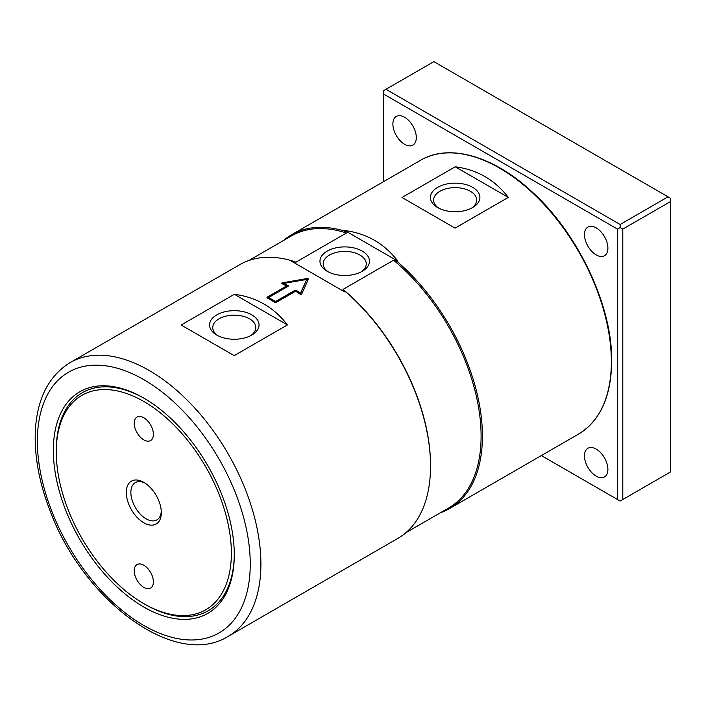 <?xml version="1.0" encoding="UTF-8"?>
<svg xmlns="http://www.w3.org/2000/svg" width="706" height="706" viewBox="0 0 706 706"><rect width="100%" height="100%" fill="white"/><g stroke="black" fill="none" stroke-linecap="round" stroke-linejoin="round"><path stroke-width="1.06" d="M228.162 636.38L397.805 538.44A158.056 91.259 -120 0 0 430.536 466.084A158.056 91.259 -120 0 0 345.305 291.499L344.634 291.887L291.587 261.255L292.249 260.876A158.056 91.259 -120 0 0 239.749 264.671L70.106 362.61C48.458 376.104 36.853 399.164 35.3 431.79C34.373 456.72 39.342 483.16 50.205 511.135C83.423 600.63 175.247 669.5 228.162 636.38A158.056 91.259 -120 0 0 260.902 564.023A158.056 91.259 -120 0 0 191.908 404.962A158.056 91.259 -120 0 0 70.106 362.61M234.207 355.639L181.151 325.016L234.374 294.287C256.296 297.155 273.972 307.366 287.421 324.919L234.207 355.639M307.542 278.455L308.46 278.985L301.638 294.173L300.385 294.323A158.056 91.259 -120 0 0 295.593 291.216L276.064 302.486L275.005 302.459A158.056 91.259 -120 0 0 267.018 297.853L267.018 297.261L286.548 285.992A158.056 91.259 -120 0 0 281.756 283.565L282.091 282.885L307.542 278.455L307.542 279.373L306.669 279.514M267.018 297.853L267.018 297.261L267.018 297.853M281.756 283.565L282.091 282.885L281.65 283.503M620.142 224.49L385.97 89.291L433.863 61.634L668.035 196.833L620.142 224.49L620.142 227.561L617.476 229.097L617.476 499.495L541.361 455.555M596.191 227.87A16.556 9.557 60 0 1 607.01 242.458A16.556 9.557 60 0 1 604.468 255.731A16.556 9.557 60 0 1 596.191 254.91A16.556 9.557 60 0 1 585.371 240.314A16.556 9.557 60 0 1 587.913 227.05A16.556 9.557 60 0 1 596.191 227.87M404.591 117.249A16.556 9.557 60 0 1 415.41 131.845A16.556 9.557 60 0 1 412.878 145.109A16.556 9.557 60 0 1 404.591 144.289A16.556 9.557 60 0 1 393.78 129.701A16.556 9.557 60 0 1 396.313 116.428A16.556 9.557 60 0 1 404.591 117.249M596.191 449.104A16.556 9.557 60 0 1 607.01 463.692A16.556 9.557 60 0 1 604.468 476.965A16.556 9.557 60 0 1 596.191 476.144A16.556 9.557 60 0 1 585.371 461.556A16.556 9.557 60 0 1 587.913 448.284A16.556 9.557 60 0 1 596.191 449.104M622.798 499.495L622.798 229.097L670.7 201.439L670.7 471.846L620.142 501.031L617.476 499.495M622.798 229.097L620.142 227.561M668.035 196.833L670.7 198.368L670.7 201.439M385.97 89.291L383.305 90.827L383.305 93.898L617.476 229.097M383.305 181.786L383.305 93.898M234.286 553.954A125.88 72.683 60 0 1 145.277 604.504L143.812 603.656A123.815 71.483 60 0 1 56.268 452.025A123.815 71.483 60 0 1 143.812 401.476A123.815 71.483 60 0 1 231.365 553.116A123.815 71.483 60 0 1 143.812 603.656M234.286 554.801A127.954 73.874 60 0 1 143.812 607.036A127.954 73.874 60 0 1 53.338 450.331A127.954 73.874 60 0 1 143.812 398.096A127.954 73.874 60 0 1 234.286 554.801M56.268 452.025L56.268 450.331A125.88 72.683 60 0 1 144.545 398.519M292.249 260.876L295.876 262.2L346.434 233.006L344.14 230.915A158.056 91.259 -120 0 0 291.64 234.71A158.056 91.259 -120 0 0 283.494 240.499M440.615 512.635A158.056 91.259 -120 0 0 449.696 508.479A158.056 91.259 -120 0 0 482.427 436.123A158.056 91.259 -120 0 0 397.196 261.538L393.569 260.214L343.01 289.407L345.305 291.499M346.434 233.006A157.12 90.712 -120 0 0 291.446 235.91L248.83 260.514M405.941 532.651L448.557 508.046A157.12 90.712 -120 0 0 476.594 397.346A157.12 90.712 -120 0 0 393.569 260.214M430.536 466.084L430.536 465.316A157.12 90.712 -120 0 0 343.01 289.407M455.238 166.775C477.159 169.643 494.844 179.853 508.294 197.398L455.07 228.126L402.023 197.495L455.238 166.775L508.294 197.398M437.649 207.555L437.649 207.555A24.754 14.296 180 0 1 437.649 187.346A24.754 14.296 180 0 1 472.658 187.346A24.754 14.296 180 0 1 472.658 207.555A24.754 14.296 180 0 1 437.649 207.555L437.649 207.555M344.14 230.915L344.81 230.527C366.723 233.404 384.408 243.614 397.857 261.158L397.196 261.538M344.81 230.527L397.857 261.158M327.213 271.316L327.213 271.316A24.754 14.296 180 0 1 327.213 251.098A24.754 14.296 180 0 1 362.231 251.098A24.754 14.296 180 0 1 362.231 271.316A24.754 14.296 180 0 1 327.213 271.316L327.213 271.316M234.374 294.287L287.421 324.919M216.786 335.068L216.786 335.068A24.754 14.296 180 0 1 216.786 314.858A24.754 14.296 180 0 1 251.795 314.858A24.754 14.296 180 0 1 251.795 335.068A24.754 14.296 180 0 1 216.786 335.068L216.786 335.068M361.013 271.969A21.533 12.434 0 0 0 366.255 263.841A21.533 12.434 0 0 0 344.722 251.407A21.533 12.434 0 0 0 323.189 263.841A21.533 12.434 0 0 0 328.431 271.969M471.44 208.217A21.533 12.434 0 0 0 476.691 200.08A21.533 12.434 0 0 0 455.158 187.646A21.533 12.434 0 0 0 433.616 200.08A21.533 12.434 0 0 0 438.867 208.217M250.577 335.729A21.533 12.434 0 0 0 255.819 327.593A21.533 12.434 0 0 0 234.286 315.158A21.533 12.434 0 0 0 212.753 327.593A21.533 12.434 0 0 0 218.004 335.729M268.615 297.526A158.056 91.259 60 0 1 275.534 301.524L295.064 290.245L296.123 290.272A158.056 91.259 60 0 1 300.527 293.087L306.669 279.488L283.741 283.397A158.056 91.259 60 0 1 288.145 285.656L288.145 286.257L268.615 297.526L268.615 298.382L275.534 302.38L295.064 291.11L296.123 291.11L300.527 293.652L306.669 279.488M288.145 285.656L288.145 286.257L288.145 285.656M308.24 279.47L307.542 279.373M301.021 280.388L282.091 283.309M286.548 285.992L286.548 286.804L267.221 297.958M283.741 283.397L283.741 283.962L287.933 286.371M300.527 293.087L300.527 293.652M275.534 301.524L275.534 302.38M143.812 587.374A13.546 7.819 60 0 1 134.961 575.434A13.546 7.819 60 0 1 137.035 564.579A13.546 7.819 60 0 1 150.59 572.398A13.546 7.819 60 0 1 150.59 588.045A13.546 7.819 60 0 1 143.812 587.374M143.812 439.882A13.546 7.819 60 0 1 134.961 427.942A13.546 7.819 60 0 1 137.035 417.087A13.546 7.819 60 0 1 150.59 424.915A13.546 7.819 60 0 1 150.59 440.553A13.546 7.819 60 0 1 143.812 439.882M143.812 522.784A24.754 14.296 60 0 1 126.303 492.461A24.754 14.296 60 0 1 143.812 482.357A24.754 14.296 60 0 1 161.321 512.671A24.754 14.296 60 0 1 143.812 522.784M144.995 483.08A21.533 12.434 -120 0 0 135.323 482.604A21.533 12.434 -120 0 0 132.022 499.857A21.533 12.434 -120 0 0 146.089 518.839A21.533 12.434 -120 0 0 156.856 519.907A21.533 12.434 -120 0 0 161.277 511.294M250.251 564.023A150.528 86.909 60 0 1 90.589 578.285A150.528 86.909 60 0 1 90.589 365.399A150.528 86.909 60 0 1 250.251 564.023M291.64 234.71L420.564 160.28A158.056 91.259 60 0 1 542.367 202.622A158.056 91.259 60 0 1 611.361 361.684A158.056 91.259 60 0 1 578.62 434.04L449.696 508.479M296.123 290.272L296.123 291.11M295.064 290.245L295.064 291.11M420.564 160.28C448.901 143.344 492.788 155.699 530.947 190.823C577.755 232.442 612.446 305.601 611.687 361.225C611.272 396.472 600.25 420.741 578.62 434.04"/></g></svg>
